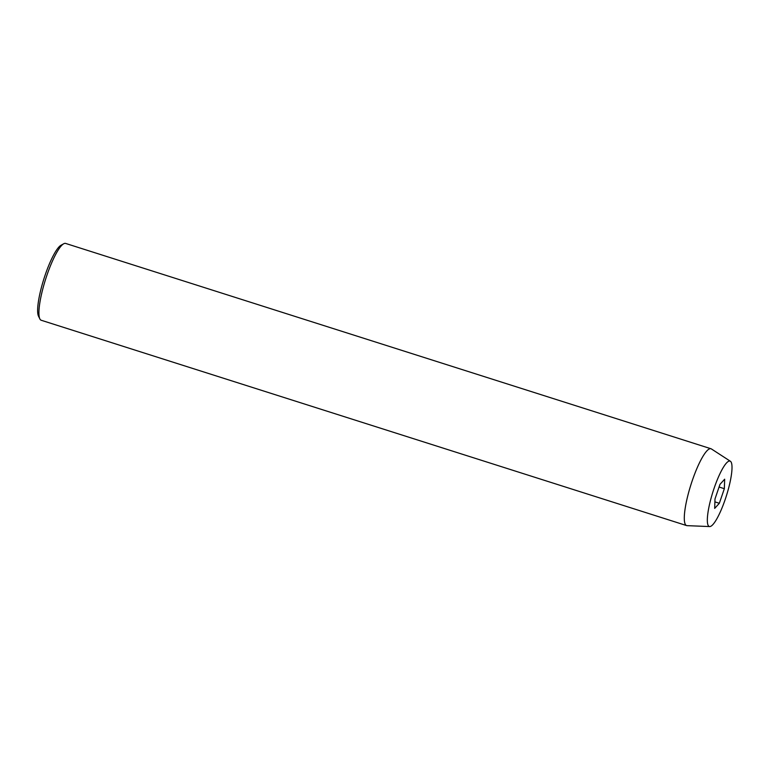 <?xml version="1.0" encoding="UTF-8"?>
<svg xmlns="http://www.w3.org/2000/svg" width="770" height="770" viewBox="0 0 770 770"><rect width="100%" height="100%" fill="white"/><g stroke="black" fill="none" stroke-linecap="round" stroke-linejoin="round"><path stroke-width="1.16" d="M39.838 318.876L38.5 316.162A38.067 7.787 -72.4 0 1 45.189 274.977A38.067 7.787 -72.4 0 1 61.071 245.216L63.727 243.763A40.3 8.239 107.6 0 0 46.912 275.275A40.3 8.239 107.6 0 0 39.838 318.876A40.3 8.239 107.6 0 0 41.205 320.253L686.571 525.563A40.3 8.239 -72.4 0 1 692.278 480.596A40.3 8.239 -72.4 0 1 711.008 448.756A40.3 8.239 -72.4 0 1 711.422 448.958L730.432 461.288A34.303 7.017 -72.4 0 1 725.215 499.393A34.303 7.017 -72.4 0 1 709.661 526.565A34.303 7.017 -72.4 0 1 714.127 488.219A34.303 7.017 -72.4 0 1 730.432 461.288M709.661 526.565L687.023 525.65A40.3 8.239 -72.4 0 1 686.571 525.563M715.003 498.912L714.675 508.402L719.344 503.291L724.339 488.7L724.666 479.209L719.998 484.32L715.003 498.912M711.008 448.756L65.642 243.435A40.3 8.239 107.6 0 0 63.727 243.763M719.074 487.025L724.339 488.7M714.897 501.876L719.344 503.291"/></g></svg>
